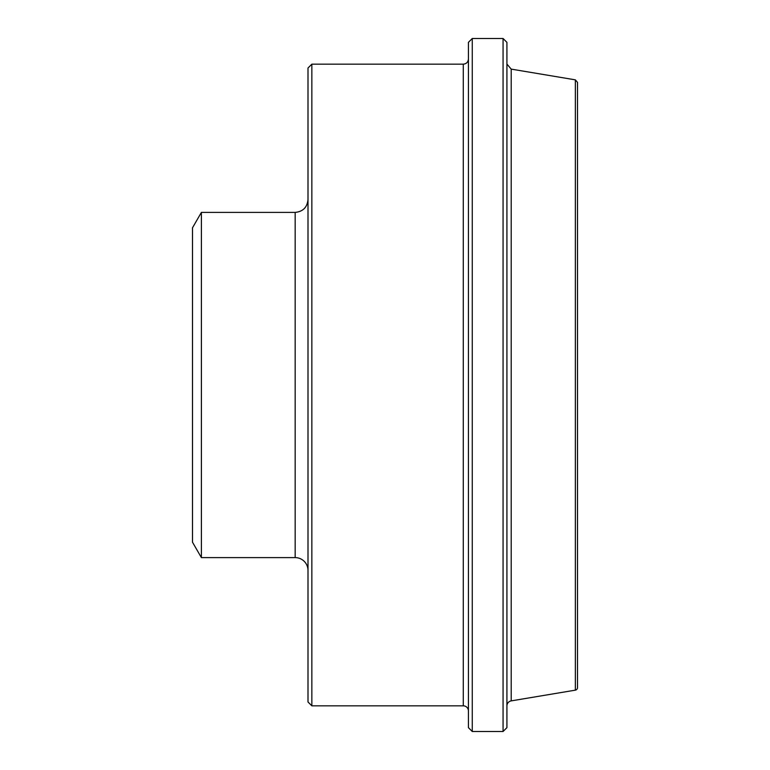 <?xml version="1.0" encoding="UTF-8"?>
<svg xmlns="http://www.w3.org/2000/svg" width="770" height="770" viewBox="0 0 770 770"><rect width="100%" height="100%" fill="white"/><g stroke="black" fill="none" stroke-linecap="round" stroke-linejoin="round"><path stroke-width="1.16" d="M201.394 557.605L201.394 212.395L192.5 227.795L192.5 542.205L201.394 557.605L295.17 557.605A12.83 12.83 0 0 1 308 570.445M311.85 64.17L308 68.02L308 701.98L311.85 705.83L311.85 64.17L463.28 64.17L463.28 705.83A5.13 5.13 0 0 1 468.42 710.97M472.27 385L472.27 38.5L503.07 38.5L503.07 731.5L472.27 731.5L472.27 385M472.27 38.5L468.42 42.35L468.42 727.65L472.27 731.5M503.07 731.5L506.92 727.65L506.92 42.35L503.07 38.5M506.92 705.946A5.13 5.13 0 0 1 511.203 700.883L511.203 69.117L506.92 64.054M575.354 690.151A2.57 2.57 0 0 0 577.5 687.62L577.5 82.38L575.354 79.849L575.354 690.151L511.203 700.883M201.394 212.395L295.17 212.395L295.17 557.605M311.85 705.83L463.28 705.83M295.17 212.395C302.966 211.635 307.24 207.351 308 199.555M463.28 64.17C466.399 63.862 468.112 62.149 468.42 59.03M575.354 79.849L511.203 69.117"/></g></svg>
